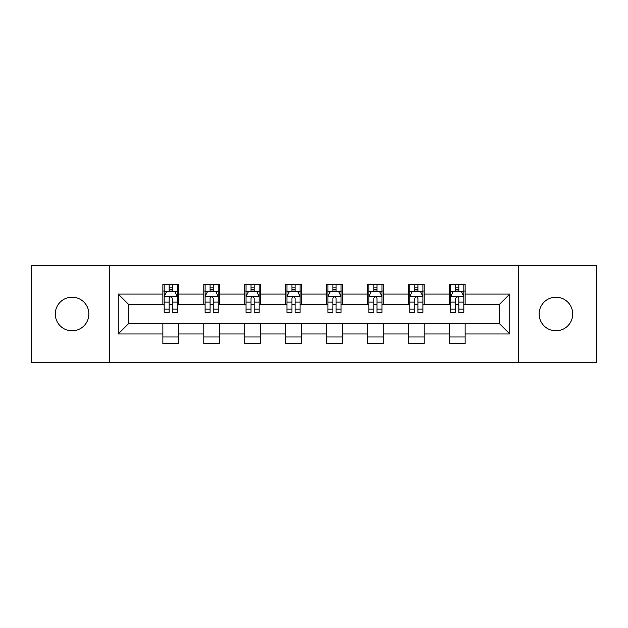 <?xml version="1.0" encoding="UTF-8"?>
<svg xmlns="http://www.w3.org/2000/svg" width="628" height="628" viewBox="0 0 628 628"><rect width="100%" height="100%" fill="white"/><g stroke="black" fill="none" stroke-linecap="round" stroke-linejoin="round"><path stroke-width="0.94" d="M555.929 297.209A16.791 16.791 0 0 0 539.138 314A16.791 16.791 0 0 0 555.929 330.791A16.791 16.791 0 0 0 572.72 314A16.791 16.791 0 0 0 555.929 297.209M72.071 297.209A16.791 16.791 0 0 0 55.28 314A16.791 16.791 0 0 0 72.071 330.791A16.791 16.791 0 0 0 88.862 314A16.791 16.791 0 0 0 72.071 297.209M518.406 362.544L596.6 362.544L596.6 265.456L518.406 265.456L518.406 362.544L109.594 362.544L109.594 265.456L31.4 265.456L31.4 362.544L109.594 362.544M518.406 265.456L109.594 265.456M465.136 294.061L465.136 284.484L449.397 284.484L449.397 294.061L424.206 294.061L424.206 284.484L408.459 284.484L408.459 294.061L383.276 294.061L383.276 284.484L367.529 284.484L367.529 294.061L342.339 294.061L342.339 284.484L326.591 284.484L326.591 294.061L301.409 294.061L301.409 284.484L285.661 284.484L285.661 294.061L260.471 294.061L260.471 284.484L244.724 284.484L244.724 294.061L219.541 294.061L219.541 284.484L203.794 284.484L203.794 294.061L178.603 294.061L178.603 284.484L162.864 284.484L162.864 294.061L118.252 294.061L118.252 333.939L128.748 323.444L162.864 323.444L162.864 343.516L178.603 343.516L178.603 323.444L203.794 323.444L203.794 343.516L219.541 343.516L219.541 323.444L244.724 323.444L244.724 343.516L260.471 343.516L260.471 323.444L285.661 323.444L285.661 343.516L301.409 343.516L301.409 323.444L326.591 323.444L326.591 343.516L342.339 343.516L342.339 323.444L367.529 323.444L367.529 343.516L383.276 343.516L383.276 323.444L408.459 323.444L408.459 343.516L424.206 343.516L424.206 323.444L449.397 323.444L449.397 343.516L465.136 343.516L465.136 323.444L499.252 323.444L499.252 304.556L465.136 304.556L465.136 294.061L509.748 294.061L509.748 333.939L465.136 333.939M449.397 333.939L424.206 333.939M408.459 333.939L383.276 333.939M367.529 333.939L342.339 333.939M326.591 333.939L301.409 333.939M285.661 333.939L260.471 333.939M244.724 333.939L219.541 333.939M203.794 333.939L178.603 333.939M162.864 333.939L118.252 333.939M449.397 294.061L449.397 304.556L424.206 304.556L424.206 294.061M408.459 294.061L408.459 304.556L383.276 304.556L383.276 294.061M367.529 294.061L367.529 304.556L342.339 304.556L342.339 294.061M326.591 294.061L326.591 304.556L301.409 304.556L301.409 294.061M285.661 294.061L285.661 304.556L260.471 304.556L260.471 294.061M244.724 294.061L244.724 304.556L219.541 304.556L219.541 294.061M203.794 294.061L203.794 304.556L178.603 304.556L178.603 294.061M162.864 294.061L162.864 304.556L128.748 304.556L118.252 294.061M128.748 304.556L128.748 323.444M509.748 333.939L499.252 323.444M499.252 304.556L509.748 294.061M162.864 291.039L164.175 291.039M169.16 291.039L172.308 291.039M177.292 291.039L178.603 291.039M162.864 304.29L164.175 304.29M169.16 304.29L172.308 304.29M177.292 304.29L178.603 304.29M162.864 323.71L178.603 323.71M162.864 336.961L178.603 336.961M203.794 323.71L219.541 323.71M203.794 336.961L219.541 336.961M203.794 291.039L205.105 291.039M210.09 291.039L213.237 291.039M218.222 291.039L219.541 291.039M203.794 304.29L205.105 304.29M210.09 304.29L213.237 304.29M218.222 304.29L219.541 304.29M244.724 323.71L260.471 323.71M244.724 336.961L260.471 336.961M244.724 291.039L246.043 291.039M251.027 291.039L254.175 291.039M259.16 291.039L260.471 291.039M244.724 304.29L246.043 304.29M251.027 304.29L254.175 304.29M259.16 304.29L260.471 304.29M285.661 323.71L301.409 323.71M285.661 336.961L301.409 336.961M285.661 291.039L286.972 291.039M291.957 291.039L295.105 291.039M300.09 291.039L301.409 291.039M285.661 304.29L286.972 304.29M291.957 304.29L295.105 304.29M300.09 304.29L301.409 304.29M326.591 323.71L342.339 323.71M326.591 336.961L342.339 336.961M326.591 291.039L327.91 291.039M332.895 291.039L336.043 291.039M341.028 291.039L342.339 291.039M326.591 304.29L327.91 304.29M332.895 304.29L336.043 304.29M341.028 304.29L342.339 304.29M367.529 323.71L383.276 323.71M367.529 336.961L383.276 336.961M367.529 291.039L368.84 291.039M373.825 291.039L376.973 291.039M381.957 291.039L383.276 291.039M367.529 304.29L368.84 304.29M373.825 304.29L376.973 304.29M381.957 304.29L383.276 304.29M408.459 323.71L424.206 323.71M408.459 336.961L424.206 336.961M408.459 291.039L409.778 291.039M414.763 291.039L417.91 291.039M422.895 291.039L424.206 291.039M408.459 304.29L409.778 304.29M414.763 304.29L417.91 304.29M422.895 304.29L424.206 304.29M449.397 323.71L465.136 323.71M449.397 336.961L465.136 336.961M449.397 291.039L450.708 291.039M455.692 291.039L458.84 291.039M463.825 291.039L465.136 291.039M449.397 304.29L450.708 304.29M455.692 304.29L458.84 304.29M463.825 304.29L465.136 304.29M172.308 287.891L169.16 287.891M177.292 309.133L172.308 309.133L172.308 312.422L177.292 312.422L177.292 296.416L174.67 291.172L166.797 291.172L164.175 296.416L164.175 312.422L169.16 312.422L169.16 309.133L164.175 309.133M164.175 296.416L164.175 284.484M177.292 296.416L177.292 284.484M169.16 291.172L169.16 284.484M172.308 284.484L172.308 291.172M172.308 309.133L172.308 298.386C171.256 296.369 170.212 296.369 169.16 298.386L169.16 309.133M213.237 287.891L210.09 287.891M218.222 309.133L213.237 309.133L213.237 312.422L218.222 312.422L218.222 296.416L215.6 291.172L207.727 291.172L205.105 296.416L205.105 312.422L210.09 312.422L210.09 309.133L205.105 309.133M205.105 296.416L205.105 284.484M218.222 296.416L218.222 284.484M210.09 291.172L210.09 284.484M213.237 284.484L213.237 291.172M213.237 309.133L213.237 298.386C212.193 296.369 211.141 296.369 210.09 298.386L210.09 309.133M254.175 287.891L251.027 287.891M259.16 309.133L254.175 309.133L254.175 312.422L259.16 312.422L259.16 296.416L256.538 291.172L248.664 291.172L246.043 296.416L246.043 312.422L251.027 312.422L251.027 309.133L246.043 309.133M246.043 296.416L246.043 284.484M259.16 296.416L259.16 284.484M251.027 291.172L251.027 284.484M254.175 284.484L254.175 291.172M254.175 309.133L254.175 298.386C253.123 296.369 252.079 296.369 251.027 298.386L251.027 309.133M295.105 287.891L291.957 287.891M300.09 309.133L295.105 309.133L295.105 312.422L300.09 312.422L300.09 296.416L297.468 291.172L289.594 291.172L286.972 296.416L286.972 312.422L291.957 312.422L291.957 309.133L286.972 309.133M286.972 296.416L286.972 284.484M300.09 296.416L300.09 284.484M291.957 291.172L291.957 284.484M295.105 284.484L295.105 291.172M295.105 309.133L295.105 298.386C294.061 296.369 293.009 296.369 291.957 298.386L291.957 309.133M336.043 287.891L332.895 287.891M341.028 309.133L336.043 309.133L336.043 312.422L341.028 312.422L341.028 296.416L338.406 291.172L330.532 291.172L327.91 296.416L327.91 312.422L332.895 312.422L332.895 309.133L327.91 309.133M327.91 296.416L327.91 284.484M341.028 296.416L341.028 284.484M332.895 291.172L332.895 284.484M336.043 284.484L336.043 291.172M336.043 309.133L336.043 298.386C334.991 296.369 333.947 296.369 332.895 298.386L332.895 309.133M376.973 287.891L373.825 287.891M381.957 309.133L376.973 309.133L376.973 312.422L381.957 312.422L381.957 296.416L379.336 291.172L371.462 291.172L368.84 296.416L368.84 312.422L373.825 312.422L373.825 309.133L368.84 309.133M368.84 296.416L368.84 284.484M381.957 296.416L381.957 284.484M373.825 291.172L373.825 284.484M376.973 284.484L376.973 291.172M376.973 309.133L376.973 298.386C375.929 296.369 374.877 296.369 373.825 298.386L373.825 309.133M417.91 287.891L414.763 287.891M422.895 309.133L417.91 309.133L417.91 312.422L422.895 312.422L422.895 296.416L420.273 291.172L412.4 291.172L409.778 296.416L409.778 312.422L414.763 312.422L414.763 309.133L409.778 309.133M409.778 296.416L409.778 284.484M422.895 296.416L422.895 284.484M414.763 291.172L414.763 284.484M417.91 284.484L417.91 291.172M417.91 309.133L417.91 298.386C416.859 296.369 415.815 296.369 414.763 298.386L414.763 309.133M458.84 287.891L455.692 287.891M463.825 309.133L458.84 309.133L458.84 312.422L463.825 312.422L463.825 296.416L461.203 291.172L453.33 291.172L450.708 296.416L450.708 312.422L455.692 312.422L455.692 309.133L450.708 309.133M450.708 296.416L450.708 284.484M463.825 296.416L463.825 284.484M455.692 291.172L455.692 284.484M458.84 284.484L458.84 291.172M458.84 309.133L458.84 298.386C457.796 296.369 456.744 296.369 455.692 298.386L455.692 309.133M177.229 296.29L164.238 296.29M164.175 291.486L166.64 291.486M174.827 291.486L177.292 291.486M169.16 302.099L164.175 302.099M177.292 302.099L172.308 302.099M172.308 289.563L169.16 289.563M218.159 296.29L205.168 296.29M205.105 291.486L207.57 291.486M215.757 291.486L218.222 291.486M210.09 302.099L205.105 302.099M218.222 302.099L213.237 302.099M213.237 289.563L210.09 289.563M259.097 296.29L246.105 296.29M246.043 291.486L248.507 291.486M256.695 291.486L259.16 291.486M251.027 302.099L246.043 302.099M259.16 302.099L254.175 302.099M254.175 289.563L251.027 289.563M300.027 296.29L287.035 296.29M286.972 291.486L289.437 291.486M297.625 291.486L300.09 291.486M291.957 302.099L286.972 302.099M300.09 302.099L295.105 302.099M295.105 289.563L291.957 289.563M340.965 296.29L327.973 296.29M327.91 291.486L330.375 291.486M338.563 291.486L341.028 291.486M332.895 302.099L327.91 302.099M341.028 302.099L336.043 302.099M336.043 289.563L332.895 289.563M381.895 296.29L368.903 296.29M368.84 291.486L371.305 291.486M379.493 291.486L381.957 291.486M373.825 302.099L368.84 302.099M381.957 302.099L376.973 302.099M376.973 289.563L373.825 289.563M422.832 296.29L409.841 296.29M409.778 291.486L412.243 291.486M420.43 291.486L422.895 291.486M414.763 302.099L409.778 302.099M422.895 302.099L417.91 302.099M417.91 289.563L414.763 289.563M463.762 296.29L450.771 296.29M450.708 291.486L453.173 291.486M461.36 291.486L463.825 291.486M455.692 302.099L450.708 302.099M463.825 302.099L458.84 302.099M458.84 289.563L455.692 289.563"/></g></svg>
